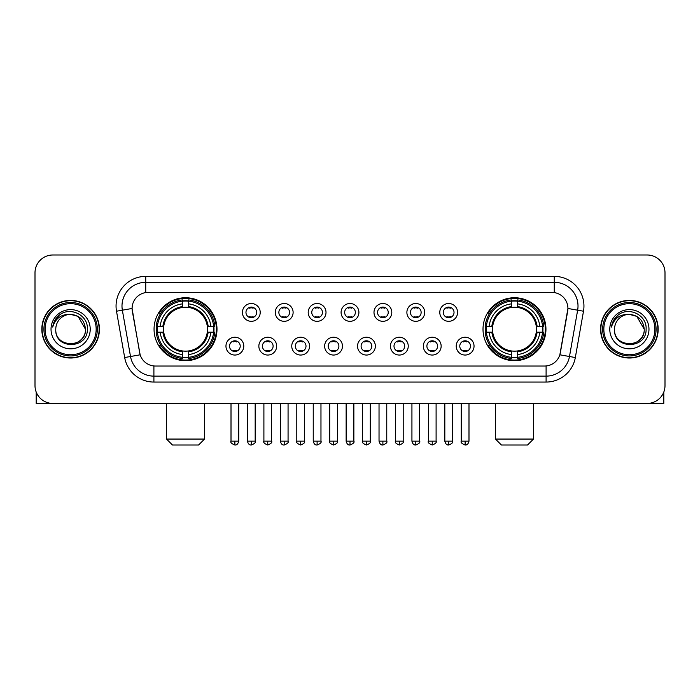 <?xml version="1.0" encoding="UTF-8"?>
<svg xmlns="http://www.w3.org/2000/svg" width="700" height="700" viewBox="0 0 700 700"><rect width="100%" height="100%" fill="white"/><g stroke="black" fill="none" stroke-linecap="round" stroke-linejoin="round"><path stroke-width="1.05" d="M483.009 329.219A31.474 31.474 0 0 0 514.474 360.684A31.474 31.474 0 0 0 545.947 329.219A31.474 31.474 0 0 0 514.474 297.745A31.474 31.474 0 0 0 483.009 329.219M154.053 329.219A31.474 31.474 0 0 0 185.526 360.684A31.474 31.474 0 0 0 216.991 329.219A31.474 31.474 0 0 0 185.526 297.745A31.474 31.474 0 0 0 154.053 329.219M243.775 346.141A8.907 8.907 0 0 1 234.868 355.049A8.907 8.907 0 0 1 225.96 346.141A8.907 8.907 0 0 1 234.868 337.234A8.907 8.907 0 0 1 243.775 346.141M229.521 346.141A5.346 5.346 0 0 0 234.868 351.488A5.346 5.346 0 0 0 240.214 346.141A5.346 5.346 0 0 0 234.868 340.795A5.346 5.346 0 0 0 229.521 346.141M276.666 346.141A8.907 8.907 0 0 1 267.759 355.049A8.907 8.907 0 0 1 258.851 346.141A8.907 8.907 0 0 1 267.759 337.234A8.907 8.907 0 0 1 276.666 346.141M262.421 346.141A5.346 5.346 0 0 0 267.759 351.488A5.346 5.346 0 0 0 273.105 346.141A5.346 5.346 0 0 0 267.759 340.795A5.346 5.346 0 0 0 262.421 346.141M309.566 346.141A8.907 8.907 0 0 1 300.659 355.049A8.907 8.907 0 0 1 291.751 346.141A8.907 8.907 0 0 1 300.659 337.234A8.907 8.907 0 0 1 309.566 346.141M295.312 346.141A5.346 5.346 0 0 0 300.659 351.488A5.346 5.346 0 0 0 306.005 346.141A5.346 5.346 0 0 0 300.659 340.795A5.346 5.346 0 0 0 295.312 346.141M342.457 346.141A8.907 8.907 0 0 1 333.55 355.049A8.907 8.907 0 0 1 324.642 346.141A8.907 8.907 0 0 1 333.55 337.234A8.907 8.907 0 0 1 342.457 346.141M328.213 346.141A5.346 5.346 0 0 0 333.55 351.488A5.346 5.346 0 0 0 338.896 346.141A5.346 5.346 0 0 0 333.55 340.795A5.346 5.346 0 0 0 328.213 346.141M375.358 346.141A8.907 8.907 0 0 1 366.45 355.049A8.907 8.907 0 0 1 357.543 346.141A8.907 8.907 0 0 1 366.45 337.234A8.907 8.907 0 0 1 375.358 346.141M361.104 346.141A5.346 5.346 0 0 0 366.45 351.488A5.346 5.346 0 0 0 371.787 346.141A5.346 5.346 0 0 0 366.45 340.795A5.346 5.346 0 0 0 361.104 346.141M408.249 346.141A8.907 8.907 0 0 1 399.341 355.049A8.907 8.907 0 0 1 390.434 346.141A8.907 8.907 0 0 1 399.341 337.234A8.907 8.907 0 0 1 408.249 346.141M393.995 346.141A5.346 5.346 0 0 0 399.341 351.488A5.346 5.346 0 0 0 404.688 346.141A5.346 5.346 0 0 0 399.341 340.795A5.346 5.346 0 0 0 393.995 346.141M441.149 346.141A8.907 8.907 0 0 1 432.241 355.049A8.907 8.907 0 0 1 423.334 346.141A8.907 8.907 0 0 1 432.241 337.234A8.907 8.907 0 0 1 441.149 346.141M426.895 346.141A5.346 5.346 0 0 0 432.241 351.488A5.346 5.346 0 0 0 437.579 346.141A5.346 5.346 0 0 0 432.241 340.795A5.346 5.346 0 0 0 426.895 346.141M474.04 346.141A8.907 8.907 0 0 1 465.133 355.049A8.907 8.907 0 0 1 456.225 346.141A8.907 8.907 0 0 1 465.133 337.234A8.907 8.907 0 0 1 474.04 346.141M459.786 346.141A5.346 5.346 0 0 0 465.133 351.488A5.346 5.346 0 0 0 470.479 346.141A5.346 5.346 0 0 0 465.133 340.795A5.346 5.346 0 0 0 459.786 346.141M260.216 312.41A8.907 8.907 0 0 1 251.318 321.317A8.907 8.907 0 0 1 242.41 312.41A8.907 8.907 0 0 1 251.318 303.511A8.907 8.907 0 0 1 260.216 312.41M245.971 312.41A5.346 5.346 0 0 0 251.318 317.756A5.346 5.346 0 0 0 256.655 312.41A5.346 5.346 0 0 0 251.318 307.072A5.346 5.346 0 0 0 245.971 312.41M293.116 312.41A8.907 8.907 0 0 1 284.209 321.317A8.907 8.907 0 0 1 275.301 312.41A8.907 8.907 0 0 1 284.209 303.511A8.907 8.907 0 0 1 293.116 312.41M278.863 312.41A5.346 5.346 0 0 0 284.209 317.756A5.346 5.346 0 0 0 289.555 312.41A5.346 5.346 0 0 0 284.209 307.072A5.346 5.346 0 0 0 278.863 312.41M326.007 312.41A8.907 8.907 0 0 1 317.109 321.317A8.907 8.907 0 0 1 308.201 312.41A8.907 8.907 0 0 1 317.109 303.511A8.907 8.907 0 0 1 326.007 312.41M311.762 312.41A5.346 5.346 0 0 0 317.109 317.756A5.346 5.346 0 0 0 322.446 312.41A5.346 5.346 0 0 0 317.109 307.072A5.346 5.346 0 0 0 311.762 312.41M358.908 312.41A8.907 8.907 0 0 1 350 321.317A8.907 8.907 0 0 1 341.092 312.41A8.907 8.907 0 0 1 350 303.511A8.907 8.907 0 0 1 358.908 312.41M344.654 312.41A5.346 5.346 0 0 0 350 317.756A5.346 5.346 0 0 0 355.346 312.41A5.346 5.346 0 0 0 350 307.072A5.346 5.346 0 0 0 344.654 312.41M391.799 312.41A8.907 8.907 0 0 1 382.891 321.317A8.907 8.907 0 0 1 373.993 312.41A8.907 8.907 0 0 1 382.891 303.511A8.907 8.907 0 0 1 391.799 312.41M377.554 312.41A5.346 5.346 0 0 0 382.891 317.756A5.346 5.346 0 0 0 388.238 312.41A5.346 5.346 0 0 0 382.891 307.072A5.346 5.346 0 0 0 377.554 312.41M424.699 312.41A8.907 8.907 0 0 1 415.791 321.317A8.907 8.907 0 0 1 406.884 312.41A8.907 8.907 0 0 1 415.791 303.511A8.907 8.907 0 0 1 424.699 312.41M410.445 312.41A5.346 5.346 0 0 0 415.791 317.756A5.346 5.346 0 0 0 421.137 312.41A5.346 5.346 0 0 0 415.791 307.072A5.346 5.346 0 0 0 410.445 312.41M457.59 312.41A8.907 8.907 0 0 1 448.683 321.317A8.907 8.907 0 0 1 439.784 312.41A8.907 8.907 0 0 1 448.683 303.511A8.907 8.907 0 0 1 457.59 312.41M443.345 312.41A5.346 5.346 0 0 0 448.683 317.756A5.346 5.346 0 0 0 454.029 312.41A5.346 5.346 0 0 0 448.683 307.072A5.346 5.346 0 0 0 443.345 312.41M124.67 357.534L116.506 311.22A29.689 29.689 0 0 1 145.74 276.369L554.26 276.369A29.689 29.689 0 0 1 583.494 311.22L575.33 357.534A29.689 29.689 0 0 1 546.096 382.06L153.904 382.06A29.689 29.689 0 0 1 124.67 357.534L140.149 354.804L132.326 311.22A16.03 16.03 0 0 1 148.111 292.408L551.889 292.408A16.03 16.03 0 0 1 567.674 311.22L560.341 352.783A16.03 16.03 0 0 1 544.556 366.03L155.444 366.03A16.03 16.03 0 0 1 139.659 352.783L132.081 308.473L122.351 310.188A23.748 23.748 0 0 1 145.74 282.31L554.26 282.31A23.748 23.748 0 0 1 577.649 310.188L569.485 356.501A23.748 23.748 0 0 1 546.096 376.127L153.904 376.127A23.748 23.748 0 0 1 130.515 356.501L122.351 310.188A23.748 23.748 0 0 1 121.992 306.058M156.879 332.185A28.796 28.796 0 0 1 156.879 326.252M485.835 332.185A28.796 28.796 0 0 1 485.835 326.252M41.825 329.219A28.796 28.796 0 0 0 70.63 358.015A28.796 28.796 0 0 0 99.426 329.219A28.796 28.796 0 0 0 70.63 300.422A28.796 28.796 0 0 0 41.825 329.219M600.574 329.219A28.796 28.796 0 0 0 629.37 358.015A28.796 28.796 0 0 0 658.175 329.219A28.796 28.796 0 0 0 629.37 300.422A28.796 28.796 0 0 0 600.574 329.219M145.74 276.369L145.74 292.582L554.26 292.582L554.26 276.369M132.081 308.438L132.256 306.058M544.556 366.03L155.444 366.03M583.494 311.22L567.919 308.473L559.851 354.804L575.33 357.534M560.341 352.783L560.245 353.29M139.755 353.29L139.659 352.783M665 272.808A17.815 17.815 0 0 0 647.185 254.993L52.815 254.993A17.815 17.815 0 0 0 35 272.808L35 385.63A17.815 17.815 0 0 0 52.815 403.436L647.185 403.436A17.815 17.815 0 0 0 665 385.63L665 272.808L665 385.63M35 272.808L35 385.63M647.185 254.993L52.815 254.993M52.815 403.436L647.185 403.436M36.19 392.026L36.19 403.436L105.07 403.436M96.163 329.219A25.532 25.532 0 0 0 70.63 303.686A25.532 25.532 0 0 0 45.097 329.219A25.532 25.532 0 0 0 70.63 354.751A25.532 25.532 0 0 0 96.163 329.219M97.344 329.219A26.723 26.723 0 0 0 70.63 302.496A26.723 26.723 0 0 0 43.907 329.219A26.723 26.723 0 0 0 70.63 355.941A26.723 26.723 0 0 0 97.344 329.219M99.129 329.219A28.499 28.499 0 0 0 70.63 300.72A28.499 28.499 0 0 0 42.123 329.219A28.499 28.499 0 0 0 70.63 357.717A28.499 28.499 0 0 0 99.129 329.219M85.47 329.219C84.586 320.197 79.642 315.254 70.63 314.37L78.05 316.365L85.47 329.219L78.05 316.365L70.63 314.37L78.05 316.365L85.47 329.219L78.05 316.365L70.63 314.37L78.05 316.365L85.47 329.219C86.38 348.364 54.871 348.364 55.781 329.219C54.46 349.816 88.043 349.361 87.343 329.219C88.445 315.079 69.921 306.092 59.246 315.201C55.519 318.308 53.34 322.262 52.701 327.058C55.501 318.22 61.478 313.985 70.63 314.37L78.05 316.365L85.47 329.219C86.38 348.364 54.871 348.364 55.781 329.219C54.871 348.364 86.38 348.364 85.47 329.219C86.38 348.364 54.871 348.364 55.781 329.219C54.871 348.364 86.38 348.364 85.47 329.219C86.38 348.364 54.871 348.364 55.781 329.219C54.871 348.364 86.38 348.364 85.47 329.219C86.38 348.364 54.871 348.364 55.781 329.219C54.871 348.364 86.38 348.364 85.47 329.219C86.38 348.364 54.871 348.364 55.781 329.219C54.871 348.364 86.38 348.364 85.47 329.219C86.38 348.364 54.871 348.364 55.781 329.219C54.871 348.364 86.38 348.364 85.47 329.219C86.38 348.364 54.871 348.364 55.781 329.219A14.849 14.849 0 0 1 70.63 314.37L78.05 316.365L85.47 329.219C86.065 340.743 71.251 348.39 62.212 341.442M51.03 329.219A19.591 19.591 0 0 0 70.63 348.81A19.591 19.591 0 0 0 90.221 329.219A19.591 19.591 0 0 0 70.63 309.619A19.591 19.591 0 0 0 51.03 329.219M59.238 315.201L54.863 320.408M54.591 320.915L54.985 320.197L54.591 320.915M198.59 445.007L172.463 445.007L166.521 439.066L204.523 439.066L198.59 445.007M207.287 332.185A21.971 21.971 0 0 0 188.492 307.449L188.492 307.449A21.971 21.971 0 0 0 163.756 332.185A21.971 21.971 0 0 0 207.287 332.185L208.171 332.185L207.287 332.185A21.971 21.971 0 0 1 188.492 350.989L188.492 354.576A25.532 25.532 0 0 0 210.884 332.185L214.821 332.185A29.452 29.452 0 0 1 188.492 358.523L188.492 357.324A28.262 28.262 0 0 0 213.631 332.185M157.474 332.185A28.201 28.201 0 0 1 157.474 326.252M188.492 301.166A28.201 28.201 0 0 0 182.551 301.166M213.57 326.252A28.201 28.201 0 0 1 213.57 332.185M214.821 326.252A29.452 29.452 0 0 0 188.492 299.915L188.492 301.114A28.262 28.262 0 0 1 213.631 326.252L214.821 326.252M156.222 332.185A29.452 29.452 0 0 0 182.551 358.523L182.551 357.324A28.262 28.262 0 0 1 157.412 332.185L156.222 332.185M213.631 326.252L210.884 326.252A25.532 25.532 0 0 0 188.492 303.861L188.492 301.114M188.492 357.324L188.492 354.576M157.412 332.185L160.16 332.185A25.532 25.532 0 0 0 182.551 354.576L182.551 357.324M188.492 303.861L188.492 306.574A22.838 22.838 0 0 1 208.171 326.252L210.884 326.252M210.884 332.185L208.171 332.185A22.838 22.838 0 0 1 188.492 351.864M182.551 354.576L182.551 350.989A21.971 21.971 0 0 1 163.756 332.185L160.16 332.185M207.287 326.252L208.171 326.252M188.492 357.262A28.201 28.201 0 0 1 182.551 357.262M182.551 299.915A29.452 29.452 0 0 0 156.222 326.252L157.412 326.252A28.262 28.262 0 0 1 182.551 301.114L182.551 299.915M182.551 301.114L182.551 303.861A25.532 25.532 0 0 0 160.16 326.252L157.412 326.252M182.551 307.414L182.551 303.861M160.16 326.252L162.881 326.252A22.838 22.838 0 0 1 182.551 306.574M182.551 350.989L182.551 351.864A22.838 22.838 0 0 1 162.881 332.185M160.816 313.189L159.136 313.189A30.879 30.879 0 0 1 216.396 329.219A30.879 30.879 0 0 1 159.136 345.249L160.816 345.249M527.538 445.007L501.41 445.007L495.477 439.066L533.479 439.066L527.538 445.007M536.244 332.185A21.971 21.971 0 0 0 517.449 307.449L517.449 307.449A21.971 21.971 0 0 0 492.713 332.185A21.971 21.971 0 0 0 536.244 332.185L537.119 332.185L536.244 332.185A21.971 21.971 0 0 1 517.449 350.989L517.449 354.576A25.532 25.532 0 0 0 539.84 332.185L543.778 332.185A29.452 29.452 0 0 1 517.449 358.523L517.449 357.324A28.262 28.262 0 0 0 542.587 332.185M486.43 332.185A28.201 28.201 0 0 1 486.43 326.252M517.449 301.166A28.201 28.201 0 0 0 511.508 301.166M542.526 326.252A28.201 28.201 0 0 1 542.526 332.185M543.778 326.252A29.452 29.452 0 0 0 517.449 299.915L517.449 301.114A28.262 28.262 0 0 1 542.587 326.252L543.778 326.252M485.179 332.185A29.452 29.452 0 0 0 511.508 358.523L511.508 357.324A28.262 28.262 0 0 1 486.369 332.185L485.179 332.185M542.587 326.252L539.84 326.252A25.532 25.532 0 0 0 517.449 303.861L517.449 301.114M517.449 357.324L517.449 354.576M486.369 332.185L489.116 332.185A25.532 25.532 0 0 0 511.508 354.576L511.508 357.324M517.449 303.861L517.449 306.574A22.838 22.838 0 0 1 537.119 326.252L539.84 326.252M539.84 332.185L537.119 332.185A22.838 22.838 0 0 1 517.449 351.864M511.508 354.576L511.508 350.989A21.971 21.971 0 0 1 492.713 332.185L489.116 332.185M536.244 326.252L537.119 326.252M517.449 357.262A28.201 28.201 0 0 1 511.508 357.262M511.508 299.915A29.452 29.452 0 0 0 485.179 326.252L486.369 326.252A28.262 28.262 0 0 1 511.508 301.114L511.508 299.915M511.508 301.114L511.508 303.861A25.532 25.532 0 0 0 489.116 326.252L486.369 326.252M511.508 307.414L511.508 303.861M489.116 326.252L491.829 326.252A22.838 22.838 0 0 1 511.508 306.574M511.508 350.989L511.508 351.864A22.838 22.838 0 0 1 491.829 332.185M489.773 313.189L488.093 313.189A30.879 30.879 0 0 1 545.352 329.219A30.879 30.879 0 0 1 488.093 345.249L489.773 345.249M249.532 317.45L249.532 316.61A4.559 4.559 0 0 0 253.094 316.61L253.094 317.45M253.094 307.379L253.094 308.219A4.559 4.559 0 0 0 249.532 308.219L249.532 307.379M282.424 317.45L282.424 316.61A4.559 4.559 0 0 0 285.994 316.61L285.994 317.45M285.994 307.379L285.994 308.219A4.559 4.559 0 0 0 282.424 308.219L282.424 307.379M315.324 317.45L315.324 316.61A4.559 4.559 0 0 0 318.885 316.61L318.885 317.45M318.885 307.379L318.885 308.219A4.559 4.559 0 0 0 315.324 308.219L315.324 307.379M348.215 317.45L348.215 316.61A4.559 4.559 0 0 0 351.785 316.61L351.785 317.45M351.785 307.379L351.785 308.219A4.559 4.559 0 0 0 348.215 308.219L348.215 307.379M381.115 317.45L381.115 316.61A4.559 4.559 0 0 0 384.676 316.61L384.676 317.45M384.676 307.379L384.676 308.219A4.559 4.559 0 0 0 381.115 308.219L381.115 307.379M414.006 317.45L414.006 316.61A4.559 4.559 0 0 0 417.576 316.61L417.576 317.45M417.576 307.379L417.576 308.219A4.559 4.559 0 0 0 414.006 308.219L414.006 307.379M446.906 317.45L446.906 316.61A4.559 4.559 0 0 0 450.468 316.61L450.468 317.45M450.468 307.379L450.468 308.219A4.559 4.559 0 0 0 446.906 308.219L446.906 307.379M233.082 351.181L233.082 350.332A4.559 4.559 0 0 0 236.644 350.332L236.644 351.181M236.644 341.101L236.644 341.95A4.559 4.559 0 0 0 233.082 341.95L233.082 341.101M265.983 351.181L265.983 350.332A4.559 4.559 0 0 0 269.544 350.332L269.544 351.181M269.544 341.101L269.544 341.95A4.559 4.559 0 0 0 265.983 341.95L265.983 341.101M298.874 351.181L298.874 350.332A4.559 4.559 0 0 0 302.435 350.332L302.435 351.181M302.435 341.101L302.435 341.95A4.559 4.559 0 0 0 298.874 341.95L298.874 341.101M331.774 351.181L331.774 350.332A4.559 4.559 0 0 0 335.335 350.332L335.335 351.181M335.335 341.101L335.335 341.95A4.559 4.559 0 0 0 331.774 341.95L331.774 341.101M364.665 351.181L364.665 350.332A4.559 4.559 0 0 0 368.226 350.332L368.226 351.181M368.226 341.101L368.226 341.95A4.559 4.559 0 0 0 364.665 341.95L364.665 341.101M397.565 351.181L397.565 350.332A4.559 4.559 0 0 0 401.126 350.332L401.126 351.181M401.126 341.101L401.126 341.95A4.559 4.559 0 0 0 397.565 341.95L397.565 341.101M430.456 351.181L430.456 350.332A4.559 4.559 0 0 0 434.017 350.332L434.017 351.181M434.017 341.101L434.017 341.95A4.559 4.559 0 0 0 430.456 341.95L430.456 341.101M463.356 351.181L463.356 350.332A4.559 4.559 0 0 0 466.918 350.332L466.918 351.181M466.918 341.101L466.918 341.95A4.559 4.559 0 0 0 463.356 341.95L463.356 341.101M663.81 392.026L663.81 403.436L594.93 403.436M654.903 329.219A25.532 25.532 0 0 0 629.37 303.686A25.532 25.532 0 0 0 603.837 329.219A25.532 25.532 0 0 0 629.37 354.751A25.532 25.532 0 0 0 654.903 329.219M656.093 329.219A26.723 26.723 0 0 0 629.37 302.496A26.723 26.723 0 0 0 602.656 329.219A26.723 26.723 0 0 0 629.37 355.941A26.723 26.723 0 0 0 656.093 329.219M657.878 329.219A28.499 28.499 0 0 0 629.37 300.72A28.499 28.499 0 0 0 600.871 329.219A28.499 28.499 0 0 0 629.37 357.717A28.499 28.499 0 0 0 657.878 329.219M614.53 329.219A14.849 14.849 0 0 1 629.37 314.37L636.799 316.365L644.219 329.219L636.799 316.365L629.37 314.37L636.799 316.365L644.219 329.219L636.799 316.365L629.37 314.37L636.799 316.365L644.219 329.219L636.799 316.365L629.37 314.37L636.799 316.365L644.219 329.219C645.129 348.364 613.62 348.364 614.53 329.219C613.209 349.816 646.791 349.361 646.091 329.219C647.194 315.079 628.67 306.092 617.995 315.201C614.267 318.308 612.089 322.262 611.441 327.058C614.241 318.22 620.218 313.985 629.37 314.37L636.799 316.365L644.219 329.219C645.129 348.364 613.62 348.364 614.53 329.219C613.62 348.364 645.129 348.364 644.219 329.219C645.129 348.364 613.62 348.364 614.53 329.219C613.62 348.364 645.129 348.364 644.219 329.219C645.129 348.364 613.62 348.364 614.53 329.219C613.62 348.364 645.129 348.364 644.219 329.219C645.129 348.364 613.62 348.364 614.53 329.219C613.62 348.364 645.129 348.364 644.219 329.219C645.129 348.364 613.62 348.364 614.53 329.219C613.62 348.364 645.129 348.364 644.219 329.219C644.814 340.743 629.991 348.39 620.952 341.442M629.37 314.37C638.391 315.254 643.335 320.197 644.219 329.219M609.779 329.219A19.591 19.591 0 0 0 629.37 348.81A19.591 19.591 0 0 0 648.97 329.219A19.591 19.591 0 0 0 629.37 309.619A19.591 19.591 0 0 0 609.779 329.219M617.986 315.201L613.611 320.408M613.34 320.915L613.734 320.197M546.096 365.96L546.096 382.06M153.904 382.06L153.904 365.96M116.506 311.22L122.351 310.188M182.551 357.534A28.473 28.473 0 0 0 188.492 357.534M213.841 332.185A28.473 28.473 0 0 0 213.841 326.252M188.492 300.904A28.473 28.473 0 0 0 182.551 300.904M511.508 357.534A28.473 28.473 0 0 0 517.449 357.534M542.789 332.185A28.473 28.473 0 0 0 542.789 326.252M517.449 300.904A28.473 28.473 0 0 0 511.508 300.904M251.318 441.149L247.45 441.149C248.124 443.896 249.419 445.183 251.318 445.007L251.318 441.149L255.176 441.149L255.176 403.436M284.209 441.149L280.35 441.149C281.024 443.896 282.31 445.183 284.209 445.007L284.209 441.149L288.067 441.149L288.067 403.436M317.109 441.149L313.241 441.149C313.915 443.896 315.201 445.183 317.109 445.007L317.109 441.149L320.967 441.149L320.967 403.436M350 441.149L346.141 441.149C346.815 443.896 348.101 445.183 350 445.007L350 441.149L353.859 441.149L353.859 403.436M382.891 441.149L379.033 441.149C379.706 443.896 380.993 445.183 382.891 445.007L382.891 441.149L386.759 441.149L386.759 403.436M415.791 441.149L411.933 441.149C412.606 443.896 413.892 445.183 415.791 445.007L415.791 441.149L419.65 441.149L419.65 403.436M448.683 441.149L444.824 441.149C445.498 443.896 446.784 445.183 448.683 445.007L448.683 441.149L452.55 441.149L452.55 403.436M234.868 441.149L231.009 441.149C230.221 442.382 231.507 443.669 234.868 445.007L234.868 441.149L238.726 441.149L238.726 403.436M267.759 441.149L263.9 441.149C263.121 442.382 264.408 443.669 267.759 445.007L267.759 441.149L271.618 441.149L271.618 403.436M300.659 441.149L296.8 441.149C296.012 442.382 297.299 443.669 300.659 445.007L300.659 441.149L304.517 441.149L304.517 403.436M333.55 441.149L329.691 441.149C328.912 442.382 330.199 443.669 333.55 445.007L333.55 441.149L337.409 441.149L337.409 403.436M366.45 441.149L362.591 441.149C361.804 442.382 363.09 443.669 366.45 445.007L366.45 441.149L370.309 441.149L370.309 403.436M399.341 441.149L395.483 441.149C394.704 442.382 395.99 443.669 399.341 445.007L399.341 441.149L403.2 441.149L403.2 403.436M432.241 441.149L428.382 441.149C427.595 442.382 428.881 443.669 432.241 445.007L432.241 441.149L436.1 441.149L436.1 403.436M465.133 441.149L461.274 441.149C460.495 442.382 461.781 443.669 465.133 445.007L465.133 441.149L468.991 441.149L468.991 403.436M204.523 403.436L204.523 439.066M166.521 403.436L166.521 439.066M533.479 403.436L533.479 439.066M495.477 403.436L495.477 439.066M247.45 441.149L247.45 403.436M255.176 441.149C255.955 442.382 254.669 443.669 251.318 445.007M280.35 441.149L280.35 403.436M288.067 441.149C288.855 442.382 287.569 443.669 284.209 445.007M313.241 441.149L313.241 403.436M320.967 441.149C321.746 442.382 320.46 443.669 317.109 445.007M346.141 441.149L346.141 403.436M353.859 441.149C354.646 442.382 353.36 443.669 350 445.007M379.033 441.149L379.033 403.436M386.759 441.149C387.537 442.382 386.251 443.669 382.891 445.007M411.933 441.149L411.933 403.436M419.65 441.149C420.438 442.382 419.151 443.669 415.791 445.007M444.824 441.149L444.824 403.436M452.55 441.149C453.329 442.382 452.043 443.669 448.683 445.007M231.009 441.149L231.009 403.436M238.726 441.149C238.053 443.896 236.766 445.183 234.868 445.007M263.9 441.149L263.9 403.436M271.618 441.149C272.405 442.382 271.119 443.669 267.759 445.007M296.8 441.149L296.8 403.436M304.517 441.149C305.296 442.382 304.01 443.669 300.659 445.007M329.691 441.149L329.691 403.436M337.409 441.149C338.196 442.382 336.91 443.669 333.55 445.007M362.591 441.149L362.591 403.436M370.309 441.149C371.088 442.382 369.801 443.669 366.45 445.007M395.483 441.149L395.483 403.436M403.2 441.149C403.988 442.382 402.701 443.669 399.341 445.007M428.382 441.149L428.382 403.436M436.1 441.149C436.879 442.382 435.592 443.669 432.241 445.007M461.274 441.149L461.274 403.436M468.991 441.149C468.317 443.896 467.031 445.183 465.133 445.007"/></g></svg>
